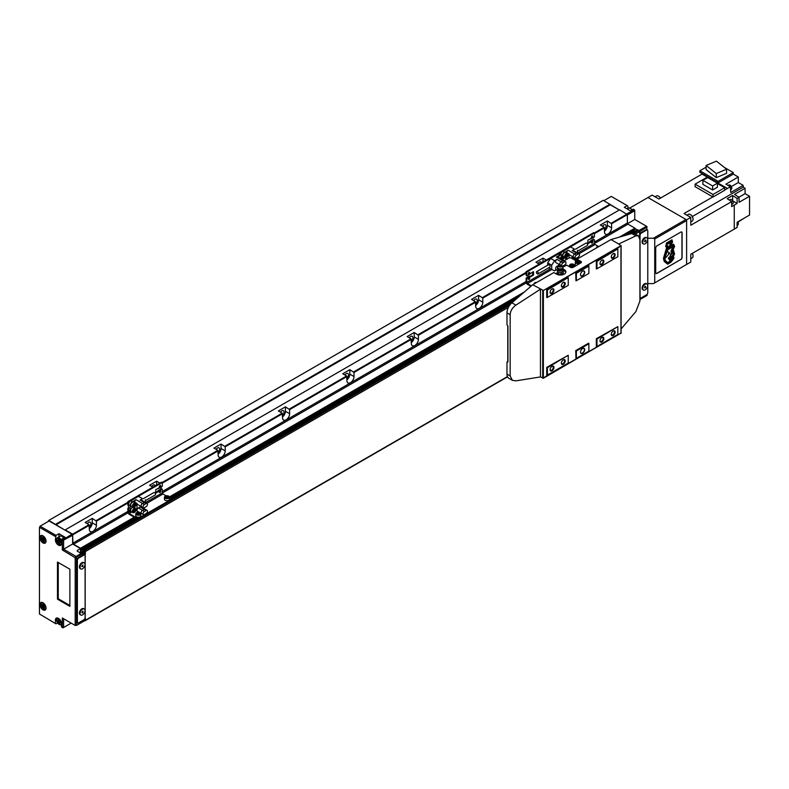 <?xml version="1.0" encoding="UTF-8"?>
<svg xmlns="http://www.w3.org/2000/svg" width="789" height="789" viewBox="0 0 789 789"><rect width="100%" height="100%" fill="white"/><g stroke="black" fill="none" stroke-linecap="round" stroke-linejoin="round"><path stroke-width="1.18" d="M155.216 485.817A3.097 1.785 120 0 0 154.654 485.018A3.097 1.785 120 0 0 153.105 485.176A3.097 1.785 120 0 0 151.725 486.537M89.354 526.924A3.097 1.785 120 0 0 90.262 522.2A3.097 1.785 120 0 0 88.713 522.348A3.097 1.785 120 0 0 87.332 523.709M541.579 262.747A3.097 1.785 120 0 0 541.017 261.958A3.097 1.785 120 0 0 539.469 262.106A3.097 1.785 120 0 0 538.088 263.467M475.718 303.854A3.097 1.785 120 0 0 476.625 299.13A3.097 1.785 120 0 0 475.077 299.287A3.097 1.785 120 0 0 473.696 300.648M411.325 341.035A3.097 1.785 120 0 0 412.223 336.311A3.097 1.785 120 0 0 410.674 336.459A3.097 1.785 120 0 0 409.304 337.82M346.933 378.217A3.097 1.785 120 0 0 347.831 373.483A3.097 1.785 120 0 0 346.282 373.641A3.097 1.785 120 0 0 344.911 375.002M282.531 415.389A3.097 1.785 120 0 0 283.438 410.665A3.097 1.785 120 0 0 281.89 410.822A3.097 1.785 120 0 0 280.509 412.174M218.139 452.57A3.097 1.785 120 0 0 219.046 447.846A3.097 1.785 120 0 0 217.498 447.994A3.097 1.785 120 0 0 216.117 449.355M604.502 229.5A3.097 1.785 120 0 0 605.41 224.776A3.097 1.785 120 0 0 603.861 224.934A3.097 1.785 120 0 0 602.48 226.295M156.646 484.988L156.646 481.191L149.565 485.284L152.849 487.178M159.477 492.07A5.01 2.89 120 0 0 160.206 490.748M160.759 488.933A5.01 2.89 120 0 0 160.828 488.075L160.828 487.405M156.646 481.191L159.93 483.095M89.354 528.531A5.01 2.89 120 0 0 92.254 522.831L92.254 518.373L85.173 522.466L89.029 524.695L89.354 529.34A5.01 2.89 120 0 0 90.39 531.628A5.01 2.89 120 0 0 94.256 530.287A5.01 2.89 120 0 0 96.436 525.247L96.436 521.164L127.857 503.017M92.254 518.373L96.436 521.164M543.01 261.918L543.01 258.131L535.928 262.224L539.212 264.118M543.01 258.131L546.294 260.025M475.718 305.461A5.01 2.89 120 0 0 478.617 299.771L478.617 295.313L471.526 299.396L475.392 301.625L475.718 306.28A5.01 2.89 120 0 0 476.753 308.568A5.01 2.89 120 0 0 480.609 307.227A5.01 2.89 120 0 0 482.799 302.187L482.799 298.094L526.135 273.073M478.617 295.313L482.799 298.094M411.325 342.643A5.01 2.89 120 0 0 414.225 336.942L414.225 332.485L407.134 336.578L411 338.806L411.325 343.452A5.01 2.89 120 0 0 412.361 345.75A5.01 2.89 120 0 0 416.217 344.408A5.01 2.89 120 0 0 418.407 339.359L418.407 335.276L475.718 302.187M414.225 332.485L418.407 335.276M346.933 379.815A5.01 2.89 120 0 0 349.823 374.124L349.823 369.666L342.742 373.749L346.608 375.978L346.933 380.633A5.01 2.89 120 0 0 347.969 382.921A5.01 2.89 120 0 0 351.825 381.58A5.01 2.89 120 0 0 354.014 376.54L354.014 372.447L411.325 339.359M349.823 369.666L354.014 372.447M282.531 416.996A5.01 2.89 120 0 0 285.431 411.306L285.431 406.838L278.349 410.931L282.215 413.16L282.531 417.805A5.01 2.89 120 0 0 283.576 420.103A5.01 2.89 120 0 0 287.433 418.762A5.01 2.89 120 0 0 289.622 413.722L289.622 409.629L346.933 376.54M285.431 406.838L289.622 409.629M218.139 454.168A5.01 2.89 120 0 0 221.038 448.477L221.038 444.02L213.957 448.103L217.823 450.341L218.139 454.987A5.01 2.89 120 0 0 219.184 457.275A5.01 2.89 120 0 0 223.04 455.934A5.01 2.89 120 0 0 225.23 450.894L225.23 446.801L282.531 413.722M221.038 444.02L225.23 446.801M604.502 231.108A5.01 2.89 120 0 0 607.402 225.417L607.402 220.95L600.321 225.043L604.177 227.271L604.502 231.917A5.01 2.89 120 0 0 605.538 234.215A5.01 2.89 120 0 0 609.404 232.873A5.01 2.89 120 0 0 611.583 227.834L611.583 223.741L627.363 214.638L619.631 209.805L64.885 530.08L48.79 520.415L47.823 521.716M607.402 220.95L611.583 223.741M55.871 524.882L610.301 204.785L619.316 209.982L603.22 200.317L48.79 520.415M594.393 242.075L627.363 223.031L627.363 214.638M627.363 223.031A0.907 0.523 -120 0 0 628.005 224.155L634.928 228.149L635.253 229.076L623.241 236.01L635.253 229.076M626.703 235.014L634.543 230.477L634.543 229.638M634.543 230.477L635.066 231.256M639.603 237.469L639.603 231.581A0.907 0.523 -120 0 0 638.952 230.467L637.502 230.003M84.561 620.775A0.907 0.523 -120 0 0 85.173 620.42M85.173 618.754L85.173 553.691M508.412 307.325L85.182 551.669A0.907 0.523 -120 0 0 84.522 550.564L83.17 549.894L83.782 551.511M82.076 552.497L81.159 551.965L83.18 550.801M80.498 551.186L81.159 551.965M80.498 549.361L80.498 548.247L73.574 544.242L128.015 512.82M65.211 529.892L72.618 534.173L72.933 543.128A0.907 0.523 -120 0 0 73.574 544.242M55.546 524.32L609.976 204.223M645.205 284.158A3.501 2.022 120 0 0 642.907 287.245A3.501 2.022 120 0 0 643.449 290.056A3.501 2.022 120 0 0 645.205 289.879A3.501 2.022 120 0 0 647.493 286.792A3.501 2.022 120 0 0 646.95 283.981A3.501 2.022 120 0 0 645.205 284.158M646.605 283.853A3.501 2.022 120 0 0 646.309 283.606A3.501 2.022 120 0 0 644.554 283.784A3.501 2.022 120 0 0 642.266 286.871A3.501 2.022 120 0 0 642.808 289.681A3.501 2.022 120 0 0 643.153 289.819M645.205 238.051A3.501 2.022 120 0 0 642.907 241.148A3.501 2.022 120 0 0 643.449 243.959A3.501 2.022 120 0 0 645.205 243.781A3.501 2.022 120 0 0 647.493 240.694A3.501 2.022 120 0 0 646.95 237.883A3.501 2.022 120 0 0 645.205 238.051M646.605 237.745A3.501 2.022 120 0 0 646.309 237.509A3.501 2.022 120 0 0 644.554 237.686A3.501 2.022 120 0 0 642.266 240.773A3.501 2.022 120 0 0 642.808 243.584A3.501 2.022 120 0 0 643.153 243.712M645.205 241.779L644.554 241.404L645.205 240.063L644.554 241.72L645.846 240.98L645.846 240.112L645.205 240.063M645.846 240.98L645.205 240.606M645.205 287.877L644.554 287.502L645.205 286.16L644.554 287.817L645.846 287.078L645.205 286.16M645.846 287.078L645.205 286.703M647.779 292.591L647.779 230.881A1.825 1.055 120 0 0 647.394 230.043A1.825 1.055 120 0 0 646.487 230.132L641.339 233.11A1.825 1.055 120 0 0 640.047 235.339L640.047 297.058A1.825 1.055 120 0 0 640.421 297.887A1.825 1.055 120 0 0 641.339 297.798L646.487 294.83A1.825 1.055 120 0 0 647.779 292.591M640.421 297.887L639.918 297.601A1.825 1.055 120 0 0 640.165 297.601M647.019 229.964A1.825 1.055 120 0 0 646.753 229.678A1.825 1.055 120 0 0 645.846 229.767L640.698 232.735A1.825 1.055 120 0 0 639.603 234.077M647.128 229.895L646.487 226.236L634.77 219.47L634.77 210.732L634.129 209.618L633.32 209.154L630.421 210.821L624.306 207.29L627.206 205.613L627.847 205.988L627.847 208.395M627.363 215.002L634.77 210.732L634.504 209.835L626.722 213.888M639.041 230.526L646.487 226.236L647.128 226.916L639.603 231.7M639.918 299.544L647.128 295.382L647.128 294.258M637.404 229.915L635.253 228.662M634.77 219.47L627.531 223.642M627.206 205.613L611.268 196.412L603.861 200.692M680.808 259.62A1.825 1.055 120 0 0 682.1 257.392L682.1 232.854A1.825 1.055 120 0 0 681.716 232.015A1.825 1.055 120 0 0 680.808 232.104L656.981 245.862A1.825 1.055 120 0 0 655.698 248.091L655.698 272.629A1.825 1.055 120 0 0 656.073 273.467A1.825 1.055 120 0 0 656.981 273.379L680.68 259.542A1.825 1.055 120 0 0 681.972 257.313L681.972 232.775A1.825 1.055 120 0 0 681.657 231.986M647.779 238.239L653.44 238.239L654.732 238.988L654.732 282.856L653.44 283.596L647.779 283.596M654.732 282.856L686.608 264.453L686.608 220.585L685.957 219.47L647.966 197.536L629.839 208M685.957 219.47L653.44 238.239M686.608 220.585L654.732 238.988M737.705 221.896A2.505 1.45 60 0 1 738.346 223.839A2.505 1.45 60 0 1 737.823 224.983L737.123 225.388M731.679 204.459L732.734 203.848A2.505 1.45 -120 0 0 733.247 202.704A2.505 1.45 -120 0 0 732.153 200.189A2.505 1.45 -120 0 0 730.229 199.518L729.302 200.051M730.575 189.755L731.255 189.37A2.505 1.45 -120 0 0 731.778 188.216A2.505 1.45 -120 0 0 730.683 185.701A2.505 1.45 -120 0 0 728.75 185.03L728.05 185.435M690.789 221.887L692.239 221.048A3.866 2.239 -120 0 0 693.048 219.283L693.048 218.908A3.412 1.972 -120 0 0 690.631 214.726A3.412 1.972 -120 0 0 690.474 214.647M693.048 219.283A3.866 2.239 -120 0 0 690.306 214.539A3.866 2.239 -120 0 0 688.373 214.352L686.923 215.19M660.462 198.118A3.412 1.972 -120 0 0 658.756 196.323A3.412 1.972 -120 0 0 658.598 196.244M660.363 198.177A3.866 2.239 -120 0 0 658.43 196.136A3.866 2.239 -120 0 0 656.497 195.948L655.048 196.786M690.789 258.693L692.239 257.855A3.866 2.239 -120 0 0 693.048 256.09L693.048 255.715A3.412 1.972 -120 0 0 692.338 253.348L724.933 234.53M693.048 256.09A3.866 2.239 -120 0 0 692.249 253.397M717.438 183.186L707.713 177.574L702.91 180.346L712.635 185.957L717.438 183.186L717.438 187.21L712.635 189.971L702.91 184.36L702.91 180.346M712.635 185.957L712.635 189.971M707.408 177.752L706.796 177.397L695.109 184.153L695.109 186.677L713.009 197.013L724.696 190.267L724.696 187.733L717.438 183.541M695.109 184.153L713.009 194.479L724.696 187.733M713.009 194.479L713.009 197.013M716.432 161.143L706.116 165.463L716.284 173.55L726.6 169.221L716.432 161.143M726.6 169.221L726.6 173.314L716.284 177.633L706.116 169.556L706.116 165.463M716.284 173.55L716.284 177.633M706.116 167.16L699.873 170.769L718.158 181.322L718.158 182.851L733.287 174.113L738.317 177.012L725.89 184.182L730.407 186.796L730.742 192.526L743.169 185.356L738.317 182.545L731.324 186.589M718.158 181.322L733.287 172.584L733.287 174.113M699.873 170.769L699.873 172.288L718.158 182.851M702.032 174.113L727.507 188.433L724.696 190.05M738.918 197.22L745.072 193.67L745.072 188.305L734.579 194.37L739.056 197.319L739.056 202.309L749.55 196.254L749.55 215.062L737.123 222.242L737.123 227.459L734.253 229.106M745.072 193.67L749.55 196.254M743.169 218.809L737.893 222.202M737.745 221.946L744.757 217.833M738.317 177.012L738.317 182.545M732.646 200.82L732.646 195.485L727.172 198.641L731.679 201.609L731.679 206.6L734.253 205.12L734.253 229.145L690.789 254.236L690.789 262.037L686.282 264.64M732.646 195.485L737.123 198.433L737.123 203.424L732.665 200.85M737.123 203.424L734.253 205.12M712.822 196.905L684.043 213.523L690.789 217.419L690.789 225.22L731.679 201.609M647.966 197.536L652.158 195.12L658.904 199.015L702.368 173.915M730.407 186.796L727.507 188.433M690.789 217.419L686.282 220.023M745.072 188.305L743.268 187.121L692.338 216.531M743.268 187.121L743.169 185.356M739.056 197.319L737.123 198.433M733.287 172.584L724.292 167.396M507.781 325.887L507.781 361.599L506.982 362.062L506.982 374.114A9.103 5.257 120 0 0 508.866 378.286L512.386 380.318L515.907 380.85L540.465 376.935L543.365 378.237L620.953 333.066M565.772 272.442A5.464 3.156 0 0 0 564.253 270.775L564.253 269.66A5.464 3.156 0 0 1 565.861 271.889A5.464 3.156 0 0 1 562.488 274.799A5.464 3.156 0 0 1 556.531 274.118L553.829 272.56L532.733 284.73L511.864 302.798A9.103 5.257 120 0 0 506.982 312.829L506.982 324.881L507.948 326.084L507.948 361.973L506.982 362.062M557.488 272.669L555.762 273.675M581.128 262.707A1.825 1.055 0 0 0 580.872 262.52L580.872 261.406A1.825 1.055 0 0 1 581.404 262.145A1.825 1.055 0 0 1 580.872 262.885L573.139 267.353A1.825 1.055 0 0 1 570.565 267.353L566.709 265.124L562.833 267.077M577.006 260.617L577.006 259.167L610.972 239.56L631.851 233.514A9.103 5.257 120 0 1 634.849 233.741L638.36 235.773L635.895 235.852L618.704 244.018L610.972 239.56M601.741 337.623A2.239 1.292 -60 0 1 602.697 337.593A2.239 1.292 -60 0 1 603.043 339.388A2.239 1.292 -60 0 1 601.583 341.361A2.239 1.292 -60 0 1 600.459 341.469A2.239 1.292 -60 0 1 600.005 340.631M601.928 337.505L601.928 337.505A2.732 1.578 -60 0 1 603.861 338.619A2.732 1.578 -60 0 1 601.928 341.962A2.732 1.578 -60 0 1 599.995 340.848A2.732 1.578 -60 0 1 601.928 337.505L601.928 337.505M601.741 260.291A2.239 1.292 -60 0 1 602.697 260.262A2.239 1.292 -60 0 1 603.043 262.056A2.239 1.292 -60 0 1 601.583 264.029A2.239 1.292 -60 0 1 600.459 264.147A2.239 1.292 -60 0 1 600.005 263.309M601.928 260.173L601.928 260.173A2.732 1.578 -60 0 1 603.861 261.287A2.732 1.578 -60 0 1 601.928 264.64A2.732 1.578 -60 0 1 599.995 263.526A2.732 1.578 -60 0 1 601.928 260.173L601.928 260.173M551.836 366.431A2.239 1.292 -60 0 1 552.793 366.412A2.239 1.292 -60 0 1 553.138 368.207A2.239 1.292 -60 0 1 551.679 370.179A2.239 1.292 -60 0 1 550.554 370.288A2.239 1.292 -60 0 1 550.101 369.449M552.024 366.313L552.024 366.313A2.732 1.578 -60 0 1 553.957 367.437A2.732 1.578 -60 0 1 552.024 370.781A2.732 1.578 -60 0 1 550.091 369.666A2.732 1.578 -60 0 1 552.024 366.313L552.024 366.313M613.014 331.114A2.239 1.292 -60 0 1 613.97 331.094A2.239 1.292 -60 0 1 614.315 332.879A2.239 1.292 -60 0 1 612.846 334.861A2.239 1.292 -60 0 1 611.731 334.97A2.239 1.292 -60 0 1 611.278 334.132M613.201 330.995L613.201 330.995A2.732 1.578 -60 0 1 615.124 332.11A2.732 1.578 -60 0 1 613.201 335.463A2.732 1.578 -60 0 1 611.268 334.349A2.732 1.578 -60 0 1 613.201 330.995L613.201 330.995M563.109 282.6A2.239 1.292 -60 0 1 564.066 282.57A2.239 1.292 -60 0 1 564.401 284.365A2.239 1.292 -60 0 1 562.942 286.338A2.239 1.292 -60 0 1 561.827 286.446A2.239 1.292 -60 0 1 561.364 285.608M563.287 282.482L563.287 282.482A2.732 1.578 -60 0 1 565.22 283.596A2.732 1.578 -60 0 1 563.287 286.94A2.732 1.578 -60 0 1 561.364 285.825A2.732 1.578 -60 0 1 563.287 282.482L563.287 282.482M563.109 359.932A2.239 1.292 -60 0 1 564.066 359.902A2.239 1.292 -60 0 1 564.401 361.697A2.239 1.292 -60 0 1 562.942 363.67A2.239 1.292 -60 0 1 561.827 363.778A2.239 1.292 -60 0 1 561.364 362.94M563.287 359.814L563.287 359.814A2.732 1.578 -60 0 1 565.22 360.928A2.732 1.578 -60 0 1 563.287 364.271A2.732 1.578 -60 0 1 561.364 363.157A2.732 1.578 -60 0 1 563.287 359.814L563.287 359.814M551.836 289.099A2.239 1.292 -60 0 1 552.793 289.08A2.239 1.292 -60 0 1 553.138 290.875A2.239 1.292 -60 0 1 551.679 292.847A2.239 1.292 -60 0 1 550.554 292.956A2.239 1.292 -60 0 1 550.101 292.117M552.024 288.991L552.024 288.991A2.732 1.578 -60 0 1 553.957 290.105A2.732 1.578 -60 0 1 552.024 293.449A2.732 1.578 -60 0 1 550.091 292.334A2.732 1.578 -60 0 1 552.024 288.991L552.024 288.991M613.014 253.782A2.239 1.292 -60 0 1 613.97 253.762A2.239 1.292 -60 0 1 614.315 255.557A2.239 1.292 -60 0 1 612.846 257.53A2.239 1.292 -60 0 1 611.731 257.638A2.239 1.292 -60 0 1 611.278 256.8M613.201 253.673L613.201 253.673A2.732 1.578 -60 0 1 615.124 254.788A2.732 1.578 -60 0 1 613.201 258.131A2.732 1.578 -60 0 1 611.268 257.017A2.732 1.578 -60 0 1 613.201 253.673L613.201 253.673M638.36 235.773L639.918 239.757L639.918 301.043L635.895 311.576L621.091 328.964M617.836 249.354L617.836 256.721L596.967 268.763L596.967 261.406L617.836 248.91L596.326 261.031L596.326 268.842L596.967 268.763M617.836 327.06L617.836 334.418L596.967 346.47L596.967 339.102L617.836 326.616L596.326 338.728L596.326 346.539L596.967 346.47M568.248 277.984L568.248 285.342L547.388 297.394L547.388 290.027L568.248 277.541L546.738 289.662L546.738 297.463L547.388 297.394M568.248 355.681L568.248 363.048L547.388 375.091L547.388 367.733L568.248 355.237L546.738 367.358L546.738 375.169L547.388 375.091M547.388 290.027L547.004 297.611M547.388 367.733L547.004 375.317M568.248 277.541L546.738 289.662M596.967 261.406L596.583 268.99M596.967 339.102L596.583 346.687M617.836 248.91L596.326 261.031M618.704 244.018L620.953 245.695L543.365 290.49L532.733 284.73M580.872 261.406L577.006 259.167M564.253 269.66L563.06 268.96M540.465 376.935L540.465 289.188L515.907 305.126C512.337 307.71 510.424 310.886 510.167 314.663L510.167 375.958L512.386 380.318M568.248 355.237L546.738 367.358M617.836 326.616L596.326 338.728M544.814 289.662L619.503 246.908M576.364 273.3L575.723 272.925L575.98 280.884L588.86 273.448L588.86 266.09L576.364 273.3L576.364 280.657M575.723 272.925L588.594 265.489L588.86 266.09M576.364 350.997L575.723 350.632L575.98 358.581L588.86 351.154L588.86 343.787L576.364 350.997L576.364 358.364M575.723 350.632L588.594 343.195L588.86 343.787M588.86 265.637L575.98 273.073L575.98 280.884M582.607 271.14A2.959 1.706 -60 0 1 584.698 272.353A2.959 1.706 -60 0 1 582.607 275.972A2.959 1.706 -60 0 1 580.517 274.769A2.959 1.706 -60 0 1 582.607 271.14L582.607 271.14M582.529 271.189A2.732 1.578 -60 0 1 583.811 271.1A2.732 1.578 -60 0 1 584.235 273.29A2.732 1.578 -60 0 1 582.45 275.696A2.732 1.578 -60 0 1 581.079 275.834A2.732 1.578 -60 0 1 580.517 274.671M588.86 343.343L575.98 350.78L575.98 358.581M582.607 348.472A2.959 1.706 -60 0 1 584.698 349.685A2.959 1.706 -60 0 1 582.607 353.304A2.959 1.706 -60 0 1 580.517 352.101A2.959 1.706 -60 0 1 582.607 348.472L582.607 348.472M582.529 348.521A2.732 1.578 -60 0 1 583.811 348.432A2.732 1.578 -60 0 1 584.235 350.622A2.732 1.578 -60 0 1 582.45 353.028A2.732 1.578 -60 0 1 581.079 353.166A2.732 1.578 -60 0 1 580.517 352.002M562.192 274.868L562.192 274.039L563.168 274.602M562.192 274.039A2.732 1.578 0 0 0 562.942 273.241M557.221 270.41L558.03 273.842L561.078 274.316L563.316 273.024L563.316 271.347L561.078 272.639L558.03 272.166L557.221 270.41L557.823 269.828M564.253 270.775L562.774 269.917M557.744 274.641A2.732 1.578 180 0 1 557.537 274.039L557.537 272.767M572.262 264.611L570.97 265.351L572.725 265.627L573.001 265.035L572.262 264.611L572.262 265.696M578.051 261.258L576.769 262.007L578.524 262.273L578.801 261.692L578.051 261.258L578.051 262.352M571.246 265.508L571.246 264.769M577.035 262.165L577.035 261.415M561.936 265.646A1.785 1.026 180 0 1 561.235 266.879A1.785 1.026 180 0 1 559.006 266.741A1.785 1.026 180 0 1 558.602 265.646A1.785 1.026 180 0 1 561.531 265.282A1.785 1.026 180 0 1 561.936 265.646L562.705 266.81A2.614 1.509 180 0 1 562.744 266.869A2.87 2.87 0 0 1 562.932 267.254L563.129 268.526A2.87 2.87 0 0 1 562.31 270.321A2.357 1.361 180 0 1 561.926 270.617A2.357 1.361 180 0 1 558.602 270.617A2.357 1.361 180 0 1 558.217 270.321A2.87 2.87 0 0 1 557.606 269.384L557.409 268.102L557.606 269.384M560.407 269.976A0.878 0.69 24.9 0 1 558.711 269.71A0.878 0.69 24.9 0 1 560.407 269.976M561.581 269.789A0.878 0.503 -60 0 1 562.813 269.079A0.878 0.503 -60 0 1 561.581 269.789M562.744 266.869A2.614 1.509 180 0 1 562.113 268.418A2.614 1.509 180 0 1 558.415 268.418A2.614 1.509 180 0 1 557.793 266.869A2.614 1.509 180 0 1 557.823 266.81L558.602 265.646M562.498 269.591L563.316 271.347M561.078 274.316L561.078 272.639M558.03 273.842L558.03 272.166M560.584 265.824L559.805 266.011L560.584 265.824M563.632 265.577L564.776 266.238M564.273 265.203L565.417 265.863M576.157 260.912L571.344 258.131A1.825 1.055 0 0 0 568.761 258.131L564.027 260.863M529.172 272.353A1.124 0.651 -60 0 1 528.255 273.941M529.034 274.247A1.124 0.651 120 0 0 529.034 272.422A1.124 0.651 120 0 0 529.034 274.247M529.172 277.56A1.124 0.651 -60 0 1 528.255 279.148M529.034 279.454A1.124 0.651 120 0 0 529.034 277.629A1.124 0.651 120 0 0 529.034 279.454M526.776 272.037L526.135 271.663L559.943 252.145L560.584 252.519L560.584 254.186L560.584 252.519L526.776 272.037L526.776 275.381A0.907 0.523 120 0 0 527.427 275.755L533.216 271.663M526.973 275.795L526.322 275.43A0.907 0.523 -60 0 1 526.135 275.006L526.135 271.663M532.9 271.85L532.575 275.006L530.129 276.416M530.642 276.87L533.542 274.819L533.542 271.85M530.326 276.683L529.675 276.308M529.36 276.12L526.776 277.61A0.907 0.523 -60 0 0 526.135 278.724L526.135 282.077A1.825 1.055 -120 0 0 527.427 284.306L530.908 286.318M531.421 285.865L527.427 283.557A0.907 0.523 -120 0 1 526.776 282.442L526.776 279.099A0.907 0.523 120 0 1 527.427 277.984L530.001 276.495M537.339 273.891A1.371 0.789 -120 0 0 538.019 273.961A1.371 0.789 -120 0 0 538.236 272.866A1.371 0.789 -120 0 0 537.339 271.663A1.371 0.789 -120 0 0 536.658 271.594A1.371 0.789 -120 0 0 536.451 272.688A1.371 0.789 -120 0 0 537.339 273.891M538.019 273.961L549.805 267.155A1.371 0.789 -120 0 0 550.022 266.061A1.371 0.789 -120 0 0 549.124 264.857A1.371 0.789 -120 0 0 548.444 264.788L536.658 271.594M560.111 258.536A2.505 1.45 -60 0 1 561.748 256.346A2.505 1.45 -60 0 1 563.001 256.218L561.255 255.222A2.505 1.45 120 0 0 560.012 255.34A2.505 1.45 120 0 0 558.375 257.53M556.373 269.818L554.598 270.844L548.542 267.885M562.222 255.774A3.186 1.844 120 0 0 561.6 254.778A3.186 1.844 120 0 0 560.012 254.936L558.336 253.969L550.604 258.427L547.704 262.905L551.698 265.212L554.598 260.735L556.945 259.374A1.963 1.134 120 0 0 555.673 261.1A1.963 1.134 120 0 0 555.969 262.668L559.993 264.996A1.963 1.134 120 0 1 559.815 263.398A1.963 1.134 120 0 1 561.068 261.751L556.945 259.374M550.604 258.427L554.598 260.735M562.271 266.159A1.894 1.095 120 0 0 562.942 265.982L564.677 264.976A1.894 1.095 120 0 0 565.91 263.309A1.894 1.095 120 0 0 565.624 261.79A1.894 1.095 120 0 0 564.677 261.879L562.942 262.885A1.894 1.095 120 0 0 561.6 265.331M565.624 261.79L563.76 260.705A1.894 1.095 120 0 0 562.813 260.804L561.068 261.81A1.894 1.095 120 0 0 559.835 263.467A1.894 1.095 120 0 0 560.111 264.986M559.411 265.104A1.963 1.134 120 0 0 558.691 265.291L556.945 266.287A1.963 1.134 120 0 0 555.673 268.013A1.963 1.134 120 0 0 555.969 269.582L557.281 270.341M564.007 260.853A1.963 1.134 120 0 0 563.79 260.656A1.963 1.134 120 0 0 562.813 260.755L561.068 261.751M561.137 259.048L561.906 257.47M561.137 259.108L561.936 259.571L562.744 258.575L562.744 257.5L561.936 257.431L561.137 259.127M561.906 258.092L562.744 258.575M562.813 260.755L556.373 257.036A1.963 1.134 -60 0 1 557.35 256.938L563.79 260.656M558.336 253.969A3.186 1.844 -60 0 1 559.924 253.811L561.6 254.778M556.373 257.036L560.012 254.936M551.698 265.212L551.698 269.71M547.704 262.905L547.704 265.212M592.273 241.128A1.124 0.651 -60 0 1 591.356 242.716M592.144 243.022A1.124 0.651 120 0 0 592.144 241.197A1.124 0.651 120 0 0 592.144 243.022M592.273 235.921A1.124 0.651 -60 0 1 591.356 237.509M592.144 237.814A1.124 0.651 120 0 0 592.144 235.99A1.124 0.651 120 0 0 592.144 237.814M587.627 243.594L587.953 240.063L593.752 237.459A0.907 0.523 120 0 0 594.393 236.345L594.393 233.002L593.752 232.627L559.943 252.145L560.584 252.519L594.393 233.002M587.953 243.781L590.853 241.74L590.211 241.365L587.627 243.219M577.617 253.091L594.393 243.406L594.393 240.063A0.907 0.523 120 0 0 593.752 239.688L590.853 241.74M590.211 241.365L593.101 239.323A0.907 0.523 -60 0 1 593.565 239.274L594.206 239.649M594.393 243.406A0.907 0.523 -120 0 0 595.034 244.521L598.161 246.326M575.467 249.196L585.98 243.12A1.371 0.789 60 0 1 586.671 243.19A1.371 0.789 60 0 1 587.558 244.393A1.371 0.789 60 0 1 587.351 245.487L577.459 251.198M564.766 257.825A2.505 1.45 120 0 0 564.52 257.944A2.505 1.45 120 0 0 562.882 260.133M566.255 257.835A2.505 1.45 -60 0 1 565.003 257.954A2.505 1.45 -60 0 1 564.618 255.952A2.505 1.45 -60 0 1 566.255 253.742A2.505 1.45 -60 0 1 567.508 253.624L565.772 252.618A2.505 1.45 120 0 0 564.52 252.736A2.505 1.45 120 0 0 562.764 256.09M574.56 249.206L570.565 246.908L574.56 249.206L572.212 250.567A1.963 1.134 120 0 1 573.189 250.468L577.311 252.845A1.963 1.134 120 0 0 576.335 252.944L574.589 253.95A1.963 1.134 120 0 0 573.317 255.675A1.963 1.134 120 0 0 573.613 257.244A1.963 1.134 120 0 0 573.889 257.332M578.199 254.078L576.463 255.074A1.894 1.095 120 0 0 575.22 256.75A1.894 1.095 120 0 0 575.516 258.269A1.894 1.095 120 0 0 576.463 258.171L578.199 257.165A1.894 1.095 120 0 0 579.432 255.498A1.894 1.095 120 0 0 579.146 253.979A1.894 1.095 120 0 0 578.199 254.078L576.335 252.993L574.589 253.999A1.894 1.095 120 0 0 573.356 255.666A1.894 1.095 120 0 0 573.642 257.184L575.516 258.269M579.146 253.979L577.282 252.904A1.894 1.095 120 0 0 576.335 252.993M577.006 259.729A1.894 1.095 120 0 0 576.335 259.916L575.378 260.459M577.006 259.67A1.963 1.134 120 0 0 576.335 259.857L575.329 260.439M577.006 259.591L573.189 257.382A1.963 1.134 120 0 0 572.212 257.48L571.206 258.062M565.644 256.455L566.413 254.867M567.252 255.971L567.252 254.896L566.443 254.827L565.644 256.898L567.252 255.971L566.413 255.488M565.644 256.504L566.443 256.977M569.086 257.983L569.086 253.969A1.963 1.134 120 0 0 569.49 254.867L573.613 257.244M566.768 253.19L566.768 252.628A1.963 1.134 -60 0 1 568.149 250.231L564.52 252.332A3.186 1.844 120 0 0 562.291 255.814M560.732 254.275A3.186 1.844 -60 0 1 562.843 251.366L570.565 246.908M566.768 258.397L566.768 257.579M577.459 252.963L577.459 250.34M160.197 490.59A1.124 0.651 -60 0 1 159.279 492.178M160.059 492.484A1.124 0.651 120 0 0 160.059 490.65A1.124 0.651 120 0 0 160.059 492.484M160.197 485.383A1.124 0.651 -60 0 1 159.279 486.971M160.059 487.277A1.124 0.651 120 0 0 160.059 485.452A1.124 0.651 120 0 0 160.059 487.277M168.718 496.232A2.505 1.45 180 0 1 169.457 497.257L168.659 496.103C166.469 495.364 165.059 495.739 164.447 497.257L164.447 499.259A2.505 1.45 0 0 0 165.177 500.285A2.505 1.45 0 0 0 167.909 500.601A2.505 1.45 0 0 0 169.457 499.259L169.457 497.257A2.505 1.45 180 0 1 167.909 498.589A2.505 1.45 180 0 1 165.177 498.273A2.505 1.45 180 0 1 164.447 497.257A2.505 1.45 180 0 1 165.276 496.173M140.067 512.781A2.505 1.45 180 0 1 140.797 513.797L140.008 512.653C137.809 511.903 136.398 512.288 135.787 513.797L135.787 515.809A2.505 1.45 0 0 0 136.527 516.825A2.505 1.45 0 0 0 139.249 517.14A2.505 1.45 0 0 0 140.797 515.809L140.797 513.797A2.505 1.45 180 0 1 139.249 515.138A2.505 1.45 180 0 1 136.527 514.822A2.505 1.45 180 0 1 135.787 513.797A2.505 1.45 180 0 1 136.625 512.722M139.17 514.122L137.414 513.994M139.219 514.112L139.564 513.383L138.637 512.84L137.02 513.777L139.219 514.112M137.365 513.964L137.365 513.037M138.637 513.807L138.637 512.84M167.83 497.573L166.075 497.455M167.879 497.573L168.215 496.833L167.288 496.301L165.68 497.228L167.879 497.573M166.015 497.425L166.015 496.498M167.288 497.267L167.288 496.301M155.551 493.056L155.877 489.525L161.666 486.921A0.907 0.523 120 0 0 162.317 485.807L162.317 482.454L128.508 501.972L128.508 505.325A0.907 0.523 120 0 0 128.696 505.739M128.508 505.631L128.055 505.364A0.907 0.523 -60 0 1 127.857 504.95L127.857 501.607L161.666 482.089L162.317 482.454M129.149 507.929A0.907 0.523 120 0 0 128.508 509.043L127.857 508.668A0.907 0.523 -60 0 1 128.508 507.554M155.877 493.243L158.767 491.192L158.125 490.827L155.551 492.681M145.531 502.554L162.317 492.869L162.317 489.525A0.907 0.523 120 0 0 161.666 489.15L158.767 491.192M158.125 490.827L161.025 488.776A0.907 0.523 -60 0 1 161.479 488.736L162.12 489.101M127.857 508.668L127.857 512.012A1.825 1.055 -120 0 0 129.149 514.241L137.325 518.965A0.907 0.523 0 0 0 138.617 518.965L171.134 500.196A0.907 0.523 0 0 0 171.4 499.822L171.4 499.072A0.907 0.523 0 0 0 171.134 498.707L169.457 497.731M128.508 509.043L128.508 512.386A0.907 0.523 -120 0 0 129.149 513.501L137.325 518.225A0.907 0.523 0 0 0 138.617 518.225L171.134 499.447A0.907 0.523 0 0 0 171.4 499.072L512.722 302.049M162.317 492.869A0.907 0.523 -120 0 0 162.958 493.983L166.084 495.788M128.508 501.972L127.857 501.607M143.381 498.648L153.904 492.573A1.371 0.789 60 0 1 154.585 492.642A1.371 0.789 60 0 1 155.482 493.845A1.371 0.789 60 0 1 155.265 494.94L145.373 500.65M132.68 507.278A2.505 1.45 120 0 0 132.434 507.406A2.505 1.45 120 0 0 130.796 509.615A2.505 1.45 120 0 0 131.181 511.617L132.917 512.623A2.505 1.45 -60 0 1 132.532 510.611A2.505 1.45 -60 0 1 134.169 508.412A2.505 1.45 -60 0 1 135.422 508.284A2.505 1.45 -60 0 1 135.945 509.546M134.169 507.297A2.505 1.45 -60 0 1 132.917 507.416L134.308 507.307L135.422 503.076L133.686 502.08A2.505 1.45 120 0 0 132.434 502.198A2.505 1.45 120 0 0 130.796 504.408A2.505 1.45 120 0 0 131.181 506.41L132.917 507.416A2.505 1.45 -60 0 1 132.532 505.414A2.505 1.45 -60 0 1 134.169 503.204A2.505 1.45 -60 0 1 135.422 503.076A2.505 1.45 -60 0 1 135.945 504.339M142.484 498.668L138.489 496.36L142.484 498.668L140.126 500.029A1.963 1.134 120 0 1 141.113 499.93L145.225 502.307A1.963 1.134 120 0 0 144.249 502.406L142.513 503.412A1.963 1.134 120 0 0 141.231 505.138A1.963 1.134 120 0 0 141.537 506.706A1.963 1.134 120 0 0 141.813 506.794M146.123 503.53L144.377 504.536A1.894 1.095 120 0 0 143.144 506.203A1.894 1.095 120 0 0 143.43 507.721A1.894 1.095 120 0 0 144.377 507.633L146.123 506.627A1.894 1.095 120 0 0 147.356 504.96A1.894 1.095 120 0 0 147.07 503.441A1.894 1.095 120 0 0 146.123 503.53L144.249 502.455L142.513 503.461A1.894 1.095 120 0 0 141.27 505.128A1.894 1.095 120 0 0 141.566 506.646L143.43 507.721M147.07 503.441L145.196 502.366A1.894 1.095 120 0 0 144.249 502.455M146.123 510.453L144.377 511.45A1.894 1.095 120 0 0 143.144 513.126A1.894 1.095 120 0 0 143.43 514.645A1.894 1.095 120 0 0 144.377 514.546L146.123 513.54A1.894 1.095 120 0 0 147.356 511.874A1.894 1.095 120 0 0 147.07 510.355A1.894 1.095 120 0 0 146.123 510.453L144.249 509.369L142.513 510.375A1.894 1.095 120 0 0 141.27 512.041A1.894 1.095 120 0 0 141.566 513.56L143.43 514.645M147.07 510.355L145.196 509.28A1.894 1.095 120 0 0 144.249 509.369M145.442 509.418A1.963 1.134 120 0 0 145.225 509.221A1.963 1.134 120 0 0 144.249 509.319L142.513 510.325A1.963 1.134 120 0 0 141.231 512.051A1.963 1.134 120 0 0 141.537 513.619A1.963 1.134 120 0 0 141.813 513.708M145.225 509.221L141.113 506.844A1.963 1.134 120 0 0 140.126 506.942L138.391 507.948A1.963 1.134 120 0 0 137.01 510.345L137.01 503.431A1.963 1.134 120 0 0 137.414 504.319L141.537 506.706M133.558 505.907L134.337 504.329M135.175 505.433L135.175 504.358L134.367 504.289L133.558 506.36L135.175 505.433L134.337 504.95M133.558 505.966L134.367 506.43M133.558 511.114L134.337 509.536M135.175 510.641L135.175 509.566L134.367 509.487L133.558 511.568L135.175 510.641L134.337 510.158M133.558 511.173L134.367 511.637M134.692 502.652L134.692 502.09A1.963 1.134 -60 0 1 136.073 499.693L132.434 501.794A3.186 1.844 120 0 0 130.185 505.69L128.508 504.723A3.186 1.844 -60 0 1 130.757 500.828L138.489 496.36M130.836 512.061L129.169 511.094A3.186 1.844 -60 0 1 128.508 509.635L130.185 510.601A3.186 1.844 120 0 0 130.836 512.061A3.186 1.844 120 0 0 132.019 512.1M134.692 507.86L134.692 507.041M130.185 510.601L130.185 505.69M128.508 509.635L128.508 504.723M145.373 502.425L145.373 499.802M42.991 535.849A4.33 2.495 -120 0 0 40.831 535.632A4.33 2.495 -120 0 0 40.17 539.094A4.33 2.495 -120 0 0 42.991 542.911A4.33 2.495 -120 0 0 45.151 543.128A4.33 2.495 -120 0 0 45.821 539.656A4.33 2.495 -120 0 0 42.991 535.849M42.991 602.766A4.33 2.495 -120 0 0 40.831 602.549A4.33 2.495 -120 0 0 40.17 606.021A4.33 2.495 -120 0 0 42.991 609.828A4.33 2.495 -120 0 0 45.151 610.045A4.33 2.495 -120 0 0 45.821 606.573A4.33 2.495 -120 0 0 42.991 602.766M62.153 538.917L65.043 537.24L58.928 533.709L56.029 535.376L55.388 539.844A4.33 2.495 -120 0 0 58.445 545.14A4.33 2.495 -120 0 0 60.605 545.357A4.33 2.495 -120 0 0 61.503 543.374L61.503 540.031L62.153 538.917L62.952 539.38L63.593 540.495L63.593 549.233L75.833 556.294L76.474 557.409L76.474 625.44L74.925 625.292L76.474 625.44L85.488 620.243L85.488 618.941L78.407 623.024A1.825 1.055 120 0 1 77.5 623.113A1.825 1.055 120 0 1 77.125 622.284L77.125 559.825A1.825 1.055 120 0 1 78.407 557.596L85.488 553.503L84.689 550.998L81.79 552.665L80.498 551.925L79.531 552.478M63.662 538.039A3.866 2.239 -120 0 0 61.986 536.402A3.866 2.239 -120 0 0 60.053 536.214L57.479 537.694A3.866 2.239 -120 0 0 56.68 539.666M83.93 562.754A3.501 2.022 120 0 0 83.634 562.518A3.501 2.022 120 0 0 81.888 562.685A3.501 2.022 120 0 0 79.59 565.772A3.501 2.022 120 0 0 80.133 568.583A3.501 2.022 120 0 0 80.488 568.721M82.529 563.06A3.501 2.022 120 0 0 80.241 566.147A3.501 2.022 120 0 0 80.774 568.958A3.501 2.022 120 0 0 82.529 568.78A3.501 2.022 120 0 0 84.817 565.693A3.501 2.022 120 0 0 84.285 562.882A3.501 2.022 120 0 0 82.529 563.06M83.93 608.852A3.501 2.022 120 0 0 83.634 608.615A3.501 2.022 120 0 0 81.888 608.792A3.501 2.022 120 0 0 79.59 611.879A3.501 2.022 120 0 0 80.133 614.69A3.501 2.022 120 0 0 80.488 614.818M82.529 609.157A3.501 2.022 120 0 0 80.241 612.244A3.501 2.022 120 0 0 80.774 615.055A3.501 2.022 120 0 0 82.529 614.887A3.501 2.022 120 0 0 84.817 611.791A3.501 2.022 120 0 0 84.285 608.99A3.501 2.022 120 0 0 82.529 609.157M82.007 612.767L82.796 611.13M81.79 612.451L82.155 612.984L82.904 612.55L82.904 611.061L81.79 612.451M82.007 566.67L82.796 565.023M81.79 566.354L82.904 566.453L82.904 564.963L81.79 566.354M83.821 619.829A1.825 1.055 120 0 0 85.104 617.6L85.104 555.88A1.825 1.055 120 0 0 84.729 555.052A1.825 1.055 120 0 0 83.821 555.14L78.663 558.119A1.825 1.055 120 0 0 77.381 560.348L77.381 622.057A1.825 1.055 120 0 0 77.756 622.896A1.825 1.055 120 0 0 78.663 622.807L83.821 619.829M84.729 555.052L83.89 554.568A1.825 1.055 120 0 0 83.752 554.509M84.847 618.635L85.488 618.941M43.247 537.289L43.73 539.577L44.865 540.238M45.121 539.863L44.381 537.95L42.892 537.092L42.152 538.147L42.892 540.061L44.381 540.919L45.121 539.863M43.73 539.577L42.892 540.061M42.981 537.664L42.152 538.147M43.247 604.216L43.73 606.504L44.865 607.155M45.121 606.78L44.381 604.867L42.892 604.009L42.152 605.064L42.892 606.988L44.381 607.846L45.121 606.78M43.73 606.504L42.892 606.988M42.981 604.581L42.152 605.064M58.702 619.829L59.185 622.117L60.319 622.768M59.836 620.479L60.575 622.403L59.836 623.458L58.347 622.6L57.607 620.677L58.347 619.621L59.836 620.479M59.185 622.117L58.347 622.6M58.435 620.193L57.607 620.677M58.702 539.528L59.185 541.806L60.319 542.467M59.836 540.179L60.575 542.092L59.836 543.148L58.347 542.29L57.607 540.376L58.347 539.321L59.836 540.179M59.185 541.806L58.347 542.29M58.435 539.893L57.607 540.376M71.168 623.123L63.593 627.492L62.311 627.176L62.311 618.004L63.593 618.754L63.593 627.492L62.952 627.857L61.503 627.028L61.503 623.675A4.33 2.495 -120 0 0 59.619 619.326A4.33 2.495 -120 0 0 56.285 618.162A4.33 2.495 -120 0 0 55.388 620.144L55.388 623.488L56.029 623.862L57.567 622.975M58.928 533.709L58.928 536.855M80.498 551.925L80.498 548.582L77.608 550.249A1.371 0.789 0 0 0 77.204 550.811A1.371 0.789 0 0 0 77.608 551.363L79.857 552.665A1.371 0.789 0 0 0 81.79 552.665M75.192 625.135L75.192 557.715L62.311 549.972L62.311 540.8L72.618 535.287L71.967 534.173L49.105 520.977L40.091 526.174L56.029 535.376M71.967 534.173L62.045 540.337L61.503 540.031M39.45 527.604L40.091 526.174L39.45 527.604L39.45 613.98L55.388 623.488M55.388 536.5L39.716 527.446M62.311 549.972L72.618 544.025L72.618 535.287M74.925 557.251L84.847 551.087M75.192 557.715L85.488 552.201M62.311 618.004L74.925 625.292M57.479 599.186L69.886 606.346L69.886 569.214L57.479 562.054L57.479 599.186L58.258 598.743L69.886 605.459M80.498 548.582L72.618 544.025M84.916 555.209L84.916 553.839M58.258 562.498L58.258 598.743M672.544 253.091A0.917 0.523 -60 0 1 672.544 253.101L672.514 253.19A5.336 3.077 -60 0 0 671.587 253.782M671.143 254.512A5.336 3.077 120 0 1 672.741 253.328L672.78 253.23A0.917 0.523 120 0 0 672.179 253.2A2.998 1.726 120 0 0 671.104 254.462L671.094 254.482M673.254 253.89L673.283 253.979A2.969 1.716 120 0 0 672.632 252.608A2.969 1.716 120 0 0 672.544 252.559L671.538 250.172L670.926 250.764L671.538 250.172M666.991 243.485L666.311 245.951L667.573 246.72L667.612 248.032L663.904 258.881L665.502 261.77L667.346 263.201L665.265 261.632L663.657 258.19L667.376 247.904L667.346 246.592L666.084 245.813L666.764 243.357L671.518 240.744L666.764 243.357M670.522 246.296L673.283 244.965L670.394 246.188L671.972 242.233L671.518 240.744M672.415 257.707L673.589 257.747L672.751 257.52M672.336 241.799L670.828 245.517L672.573 241.937L671.784 239.905M666.498 247.075L665.689 246.622L666.498 247.075M673.569 256.741L672.869 259.443L670.571 262.175L667.484 264.059M674.329 253.91L673.096 256.701L674.565 254.038L673.007 249.186L674.408 246.286L673.382 244.205M667.346 263.201L670.877 261.682L673.589 257.747M672.987 257.658L672.021 258.19L674.013 254.383L672.553 249.511L674.013 246.701L673.283 244.965M670.048 257.549L670.433 257.066L671.291 258.181L672.662 255.301A5.04 2.909 120 0 1 671.607 256.119A1.371 0.789 120 0 1 670.877 256.257A1.351 0.779 120 0 1 670.788 256.218L670.551 256.08A1.351 0.779 -60 0 1 670.334 255.814A1.164 0.671 -60 0 1 670.453 254.63A3.777 2.18 -60 0 1 671.745 252.944L670.926 250.764M672.77 255.222L671.735 257.747M670.946 257.332L670.443 257.372M670.088 256.938L669.94 257.5M673.214 254.433L673.352 252.677L671.922 249.6L673.342 247.085L672.849 245.862L672.021 247.342L671.695 246.572L671.123 247.884L670.285 247.44L669.979 248.604L669.102 248.18L668.579 249.452L668.165 248.752L669.082 247.164L669.96 247.845L669.476 246.592L671.192 242.312L670.887 241.809L670.453 242.756L670.019 242.341L669.427 243.357L669.18 242.854L668.766 243.732L667.238 244.067L666.784 245.271L668.056 246.119L668.214 247.608L664.239 258.141L665.758 260.972L668.105 262.658L671.242 260.469L672.682 258.467L671.242 259.739L669.417 259.867L670.611 258.693L668.904 259.265L669.723 258.476L668.303 258.269L669.496 257.283M669.644 256.721L668.303 258.269M669.338 258.476L668.796 259.068M671.774 259.275L668.105 262.658M671.044 242.479L669.24 246.454L670.098 247.125M669.082 247.164L668.391 247.371L668.165 248.752M668.046 248.683L668.579 249.452M669.289 248.071L669.762 248.732M670.453 247.351L670.926 248.002M671.557 246.661L672.021 247.342M672.721 245.941L673.214 246.572M673.096 246.503L673.342 247.085M672.958 247.036L671.686 249.462L673.037 253.022M673.352 254.512A1.233 0.71 120 0 0 673.204 254.492A2.969 1.716 120 0 0 673.254 253.969M672.11 252.796L671.153 250.892M671.981 253.072A3.777 2.18 120 0 0 670.689 254.768L670.453 254.63M670.689 254.768A1.164 0.671 120 0 0 670.561 255.942L670.334 255.814M668.687 253.506L667.543 250.537L664.831 257.816L665.255 258.319L669.861 252.835L668.687 253.506M665.255 258.319L664.594 257.687L667.543 250.537M669.851 252.707L668.579 253.289M674.565 254.038L673.234 249.324L674.634 246.415L673.51 244.126L671.054 245.645M666.735 247.204L663.441 258.417L664.239 261.484L667.701 264.207L670.808 262.313L673.096 259.581L674.043 257.717L673.333 256.839M672.573 241.937L671.952 239.807L666.508 243.022L665.679 246.632M656.014 273.428A1.825 1.055 120 0 0 656.852 273.3L680.68 259.542M160.256 487.74L160.828 488.075M92.254 522.831L96.436 525.247M478.617 299.771L482.799 302.187M414.225 336.942L418.407 339.359M349.823 374.124L354.014 376.54M285.431 411.306L289.622 413.722M221.038 448.477L225.23 450.894M607.402 225.417L611.583 227.834M162.248 482.424L217.823 450.341M224.904 446.249L282.215 413.16M289.297 409.067L346.608 375.978M353.689 371.895L411 338.806M418.081 334.714L475.392 301.625M482.473 297.542L526.135 272.333M594.334 232.962L604.177 227.271M611.268 223.188L627.038 214.075M72.618 534.173L89.029 524.695M96.12 520.602L127.857 502.277M72.933 534.725L89.354 525.247M162.317 483.124L218.139 450.894M72.933 543.128L127.857 511.42M162.317 491.527L526.135 281.476M594.393 233.672L604.502 227.834M162.327 493.007L526.293 282.876M594.403 243.554L628.005 224.155M80.498 548.247L134.268 517.199M169.398 496.922L524.34 291.989M619.365 237.134L634.928 228.149M80.823 548.799L134.909 517.574M169.457 497.632L521.756 294.228M621.949 236.384L635.253 228.702M80.823 549.174L135.235 517.762L80.823 549.174M169.684 497.869L520.474 295.342L169.684 497.869M80.498 550.357L136.102 518.255M170.552 498.362L517.012 298.341M80.498 550.663L136.359 518.412M170.809 498.52L515.947 299.258M627.758 234.698L634.642 230.733M81.06 551.886L83.121 550.692M83.397 549.913L137.168 518.876M630.993 233.771L637.828 229.816M84.522 550.564L509.812 305.027M633.902 233.386L638.952 230.467M635.352 234.037L639.603 231.581M85.488 620.203L507.435 376.6M632.028 209.894A3.412 1.972 -120 0 0 630.579 208.503M631.94 209.943A3.866 2.239 -120 0 0 630.263 208.316A3.866 2.239 -120 0 0 628.33 208.118L627.038 208.868M641.339 233.11L640.698 232.735M646.487 230.132L645.846 229.767M635.895 235.852L631.851 233.514M515.907 305.126L511.864 302.798M510.167 314.663L506.982 312.829M510.167 375.958L506.982 374.114M542.714 290.49L542.714 378.237M543.365 290.49L543.365 378.237M620.953 245.695L620.953 333.431M544.814 377.024L619.503 333.895M580.674 263.003L580.674 262.402M579.55 261.12A2.505 1.45 180 0 1 580.28 262.145A2.505 1.45 180 0 1 578.741 263.487A2.505 1.45 180 0 1 576.009 263.171A2.505 1.45 180 0 1 575.28 262.145A2.505 1.45 180 0 1 576.148 261.051M579.294 260.972A2.14 1.233 180 0 1 579.294 262.717A2.14 1.233 180 0 1 576.266 262.717A2.14 1.233 180 0 1 576.266 260.972A2.14 1.233 180 0 1 579.294 260.972M573.751 264.473A2.505 1.45 180 0 1 574.491 265.489A2.505 1.45 180 0 1 572.942 266.83A2.505 1.45 180 0 1 570.21 266.514A2.505 1.45 180 0 1 569.48 265.489A2.505 1.45 180 0 1 570.348 264.394M573.495 264.325A2.14 1.233 180 0 1 573.495 266.071A2.14 1.233 180 0 1 570.467 266.071A2.14 1.233 180 0 1 570.467 264.325A2.14 1.233 180 0 1 573.495 264.325M536.924 282.314L534.064 283.961A2.505 1.45 180 0 1 534.064 283.853A2.505 1.45 180 0 1 534.903 282.778M534.35 283.793A2.229 1.292 180 0 1 536.845 282.354M562.794 266.958A2.505 1.45 180 0 1 563.553 266.238M562.991 267.106A2.229 1.292 180 0 1 564.243 265.932M526.776 275.381L526.135 275.006M533.542 274.819L532.9 274.454M533.216 275.381L532.575 275.006M527.427 277.984L526.776 277.61M526.776 279.099L526.135 278.724M526.776 282.442L550.268 268.881M527.427 283.557L551.56 269.631M560.456 258.733A2.229 1.292 -60 0 1 561.936 256.681A2.229 1.292 -60 0 1 563.494 257.283A2.229 1.292 -60 0 1 562.478 259.897M562.942 262.885L561.068 261.81M564.677 261.879L562.813 260.804M557.833 266.8L556.945 266.287M561.886 260.449L563.001 256.218A2.505 1.45 -60 0 1 563.514 257.48M599.393 246.247L596.523 247.904A2.505 1.45 180 0 1 596.523 247.795A2.505 1.45 180 0 1 597.362 246.72M596.819 247.736A2.229 1.292 180 0 1 599.315 246.296M590.527 242.292L589.886 241.917M591.178 241.178L590.527 240.803M593.752 239.688L593.101 239.323M578.899 253.841L595.034 244.521M565.752 259.867A2.229 1.292 -60 0 1 566.443 259.285A2.229 1.292 -60 0 1 567.143 259.068M564.973 260.321A2.505 1.45 -60 0 1 566.255 258.95A2.505 1.45 -60 0 1 567.508 258.822A2.505 1.45 -60 0 1 567.538 258.841L566.078 257.993M566.443 254.078A2.229 1.292 -60 0 1 568.021 254.985A2.229 1.292 -60 0 1 566.443 257.717A2.229 1.292 -60 0 1 564.865 256.81A2.229 1.292 -60 0 1 566.443 254.078M563.573 257.135L566.394 257.845L567.508 253.624A2.505 1.45 -60 0 1 568.021 254.886M576.463 255.074L574.589 253.999M577.006 260.301L576.335 259.916M576.335 252.944L572.212 250.567M576.335 259.857L572.212 257.48M569.086 253.969L566.768 252.628M568.149 250.231L574.589 253.95M562.843 251.366L564.52 252.332M168.53 496.123A2.229 1.292 180 0 1 168.53 497.948A2.229 1.292 180 0 1 165.374 497.948A2.229 1.292 180 0 1 165.374 496.123A2.229 1.292 180 0 1 168.53 496.123M139.87 512.663A2.229 1.292 180 0 1 139.87 514.487A2.229 1.292 180 0 1 136.714 514.487A2.229 1.292 180 0 1 136.714 512.663A2.229 1.292 180 0 1 139.87 512.663M128.508 505.325L127.857 504.95M158.451 491.754L157.81 491.379M159.092 490.64L158.451 490.265M161.666 489.15L161.025 488.776M138.617 518.225L138.617 518.965M137.325 518.225L137.325 518.965M171.134 499.447L171.134 500.196M128.508 512.386L129.958 511.548M129.149 513.501L131.388 512.209M146.823 503.303L162.958 493.983M134.367 508.747A2.229 1.292 -60 0 1 135.945 509.655A2.229 1.292 -60 0 1 134.367 512.386A2.229 1.292 -60 0 1 132.789 511.479A2.229 1.292 -60 0 1 134.367 508.747M134.367 503.54A2.229 1.292 -60 0 1 135.945 504.447A2.229 1.292 -60 0 1 134.367 507.179A2.229 1.292 -60 0 1 132.789 506.272A2.229 1.292 -60 0 1 134.367 503.54M144.377 504.536L142.513 503.461M144.377 511.45L142.513 510.375M144.249 502.406L140.126 500.029M144.249 509.319L140.126 506.942M142.513 510.325L138.391 507.948M134.169 512.495A2.505 1.45 -60 0 1 132.917 512.623L134.308 512.515L135.422 508.284L133.992 507.455M136.014 509.773L137.01 510.345M137.01 503.431L134.692 502.09M136.073 499.693L142.513 503.412M130.757 500.828L132.434 501.794M43.957 541.984A3.866 2.239 -120 0 0 45.89 542.171L43.73 542.004C41.048 539.715 40.476 537.536 42.024 535.465L42.024 535.465A3.866 2.239 -120 0 0 41.225 537.437M43.336 536.066A3.412 1.972 -120 0 0 41.225 537.792A3.412 1.972 -120 0 0 43.632 541.796A3.412 1.972 -120 0 0 46.028 540.741M43.957 608.901A3.866 2.239 -120 0 0 45.89 609.088L43.73 608.921C41.048 606.642 40.476 604.463 42.024 602.392L42.024 602.392A3.866 2.239 -120 0 0 41.225 604.354M43.336 602.983A3.412 1.972 -120 0 0 41.225 604.709A3.412 1.972 -120 0 0 43.632 608.714A3.412 1.972 -120 0 0 46.028 607.658M59.412 544.213A3.866 2.239 -120 0 0 61.345 544.4L59.185 544.232C56.502 541.944 55.93 539.775 57.479 537.694A3.866 2.239 -120 0 1 59.412 537.891A3.866 2.239 -120 0 1 61.503 540.218M59.086 544.025A3.412 1.972 -120 0 0 61.503 542.635A3.412 1.972 -120 0 0 59.086 538.443A3.412 1.972 -120 0 0 56.68 539.844A3.412 1.972 -120 0 0 59.086 544.025M59.412 624.513A3.866 2.239 -120 0 0 61.345 624.71A3.866 2.239 -120 0 0 61.503 624.602L59.185 624.533C56.502 622.255 55.93 620.075 57.479 618.004L57.479 618.004A3.866 2.239 -120 0 0 56.68 619.967M58.79 618.596A3.412 1.972 -120 0 0 56.68 620.322A3.412 1.972 -120 0 0 59.086 624.326A3.412 1.972 -120 0 0 61.483 623.271M78.663 558.119L78.121 557.803M83.821 555.14L83.24 554.805M56.581 619.454L55.388 620.144M56.581 539.153L55.388 539.844M77.608 551.363L77.608 550.249M80.725 549.381L135.373 517.831M169.822 497.948L519.931 295.806M623.774 235.852L635.155 229.283M83.17 549.894L137.03 518.797M171.381 498.964L513.254 301.585M630.46 233.919L637.601 229.796M84.985 620.805L507.544 376.836M628.33 208.118L630.49 208.286L632.107 209.854M643.449 290.056L642.808 289.681M643.449 243.959L642.808 243.584M646.95 237.883L646.309 237.509M646.95 283.981L646.309 283.606M647.394 230.043L646.753 229.678M621.091 245.507L621.091 333.244M544.814 377.181L619.414 334.112M575.28 264.818L575.28 262.145C575.822 260.626 577.223 260.232 579.471 260.952L580.28 263.23M569.48 266.721L569.48 265.489C570.033 263.97 571.433 263.575 573.682 264.305L574.491 266.574M557.793 266.869A2.87 2.87 0 0 0 557.409 268.102M564.174 265.893L562.784 266.948M530.228 276.475L529.587 276.101M590.951 238.968L590.399 238.653M158.865 488.43L158.313 488.115M135.895 510.365L139.426 512.406M140.452 512.988L141.537 513.619M80.133 568.583L80.774 568.958M80.133 614.69L80.774 615.055M83.634 608.615L84.285 608.99M83.634 562.518L84.285 562.882M77.756 622.896L77.144 622.541"/></g></svg>

